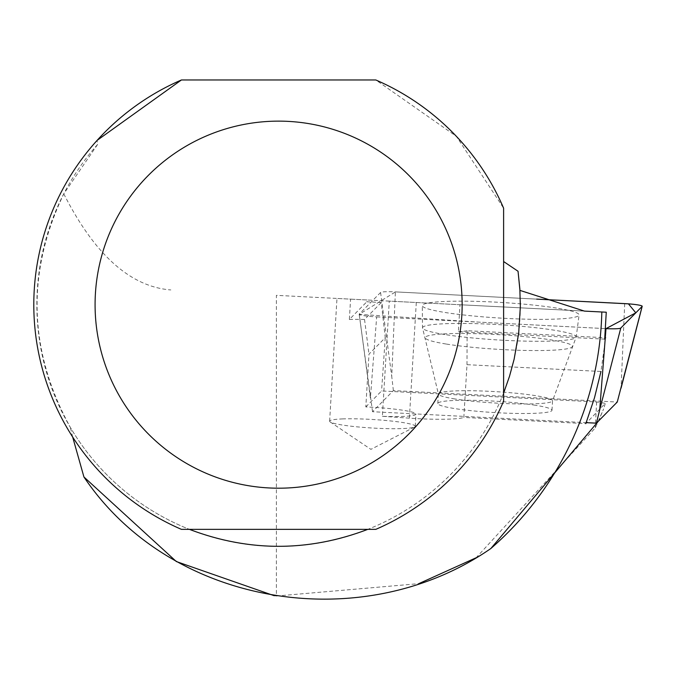 <?xml version="1.0" encoding="UTF-8"?>
<svg xmlns="http://www.w3.org/2000/svg" width="676" height="676" viewBox="0 0 676 676"><rect width="100%" height="100%" fill="white"/><g stroke="black" fill="none" stroke-linecap="round" stroke-linejoin="round"><path stroke-width="0.51" stroke-dasharray="3.38 2.54" d="M535.493 405.279A57.198 5.695 3.4 0 0 473.361 400.327A57.198 5.695 3.4 0 0 437.803 403.462A57.198 5.695 3.4 0 0 494.562 412.571A57.198 5.695 3.4 0 0 551.988 410.307A57.198 5.695 3.4 0 0 535.493 405.279M586.776 422.677L372.544 411.718L393.381 390.601L617.256 402.051M376.676 316.9L605.561 328.612L478.414 322.106L359.201 314.34L395.468 291.897L536.668 299.122L395.384 291.888A16.216 1.614 3.4 0 0 380.588 292.48L359.243 314.103A16.216 1.614 3.4 0 0 359.176 314.272A16.216 1.614 3.4 0 0 376.676 316.9L370.389 398.063L359.243 314.103M372.544 411.718L359.176 314.272M393.381 390.601L391.742 376.431L395.384 291.888M556.441 308.062A78.543 7.825 3.4 0 0 470.851 301.243A78.543 7.825 3.4 0 0 422.289 305.62A78.543 7.825 3.4 0 0 444.935 312.464A78.543 7.825 3.4 0 0 530.018 319.266A78.543 7.825 3.4 0 0 579.087 315.016A78.543 7.825 3.4 0 0 556.441 308.062M604.682 339.132L458.387 331.713L460.001 304.741L389.283 301.124L382.379 416.306A42.892 4.276 3.4 0 0 415.985 414.143A42.892 4.276 3.4 0 0 365.817 406.927L368.978 354.173L385.261 337.679L381.272 302.51L366.831 301.775L366.95 299.975L276.391 295.344L276.391 596.029L274.219 595.708M584.444 311.104L276.391 295.344M460.001 304.741L606.262 312.219M389.283 301.124L336.969 298.446L350.582 299.138L349.365 319.469L366.831 301.775M366.95 299.975L350.582 299.138M97.631 144.394A241.746 241.746 0 0 0 189.415 529.359L181.421 529.359A244.813 244.813 0 0 1 97.091 140.397L97.631 144.394L63.772 193.826C26.119 272.842 28.324 350.726 70.388 427.485A241.746 241.746 0 0 0 519.937 290.384M189.415 529.359L367.803 529.359A241.746 241.746 0 0 0 503.612 393.086L503.612 208.183L456.393 136.358L375.805 79.971L181.421 79.971M72.662 437.017L70.388 427.485M63.772 193.826C94.632 254.708 130.316 286.751 170.834 289.945M598.488 421.072L603.626 408.929L595.311 427.857L476.124 557.759M276.391 596.029L418.782 583.658M466.998 364.685L467.141 330.725L605.62 337.746L600.964 371.47L466.998 364.685L463.837 417.43L585.822 423.615L605.29 403.344L603.626 408.929M367.803 529.359L375.805 529.359A244.813 244.813 0 0 0 503.612 401.147L503.612 393.086M365.817 406.927L381.577 390.956L596.621 401.958L605.29 403.344M385.261 337.679L381.577 390.956M382.379 416.306L409.369 418.157A51.063 5.087 -176.6 0 0 463.837 417.43M349.365 319.469A42.892 4.276 -176.6 0 1 364.541 319.469L381.272 302.51M364.541 319.469L368.978 354.173M467.141 330.725A51.063 5.087 -176.6 0 1 458.387 331.713M342.326 418.926A42.892 4.276 -176.6 0 1 389.046 420.793A42.892 4.276 -176.6 0 1 415.25 426.319A42.892 4.276 -176.6 0 1 414.608 426.995A42.892 4.276 -176.6 0 1 372.18 428.018A42.892 4.276 -176.6 0 1 330.167 421.934A42.892 4.276 -176.6 0 1 329.618 421.19A42.892 4.276 -176.6 0 1 342.326 418.926M596.621 401.958L595.311 427.857M624.7 303.617L621.058 388.159M380.588 292.48L391.742 376.431M444.715 334.51A76.988 7.664 -176.6 0 1 422.517 327.801A76.988 7.664 -176.6 0 1 499.826 324.7A76.988 7.664 -176.6 0 1 576.205 337.011A76.988 7.664 -176.6 0 1 528.117 341.177A76.988 7.664 -176.6 0 1 444.715 334.51M446.447 344.076A73.726 7.343 3.4 0 0 524.322 350.421A73.726 7.343 3.4 0 0 572.2 346.881A73.726 7.343 3.4 0 0 499.226 334.679A73.726 7.343 3.4 0 0 425.314 338.084A73.726 7.343 3.4 0 0 446.447 344.076M454.872 398.95A57.198 5.695 -176.6 0 1 438.378 393.922A57.198 5.695 -176.6 0 1 473.927 390.779A57.198 5.695 -176.6 0 1 536.068 395.739A57.198 5.695 -176.6 0 1 552.562 400.767A57.198 5.695 -176.6 0 1 517.013 403.902A57.198 5.695 -176.6 0 1 454.872 398.95M416.298 302.502L409.369 418.157M551.988 410.307L552.562 400.767L576.205 337.011L579.087 315.016M437.803 403.462L438.378 393.922L422.517 327.801L422.289 305.62M330.167 421.934L370.896 449.354L414.608 426.995M415.25 426.319L415.985 414.143M329.618 421.19L336.935 299.054"/><path stroke-width="1.01" d="M642.132 306.414A16.216 1.614 3.4 0 0 642.2 306.312A16.216 1.614 3.4 0 0 624.7 303.617L536.668 299.122L628.443 303.854L635.803 312.836L605.992 328.629A16.216 1.614 3.4 0 0 620.788 328.046L642.132 306.414L617.256 402.051L596.418 423.168L586.776 422.677M596.418 423.168L599.713 409.791L605.992 328.629M503.612 393.086L509.484 376.371L514.115 359.269L518.686 333.099L520.351 306.583L519.844 288.88L518.044 271.253L519.937 290.384L584.444 311.104L606.262 312.219L604.682 339.132L605.62 337.746M189.415 529.359C248.878 551.962 308.34 551.962 367.803 529.359M601.817 311.991A323.289 323.289 0 0 1 490.852 548.523C362.86 637.155 171.239 606.98 83.934 476.977L72.662 437.017M503.612 261.527L518.044 271.253M97.091 140.397L181.421 79.971A244.813 244.813 0 0 0 181.421 529.359L375.805 529.359A244.813 244.813 0 0 0 503.612 401.147L503.612 208.183A244.813 244.813 0 0 0 375.805 79.971L181.421 79.971M274.219 595.708L176.335 561.545L83.934 476.977M490.852 548.523L598.488 421.072M418.782 583.658L476.124 557.759M600.964 371.47L594.483 397.86L585.822 423.615M95.079 304.665A183.534 183.534 0 0 1 447.292 232.333A183.534 183.534 0 0 1 315.531 484.447A183.534 183.534 0 0 1 95.079 304.665M620.788 328.046L599.713 409.791M621.058 388.159L642.2 306.312"/></g></svg>
